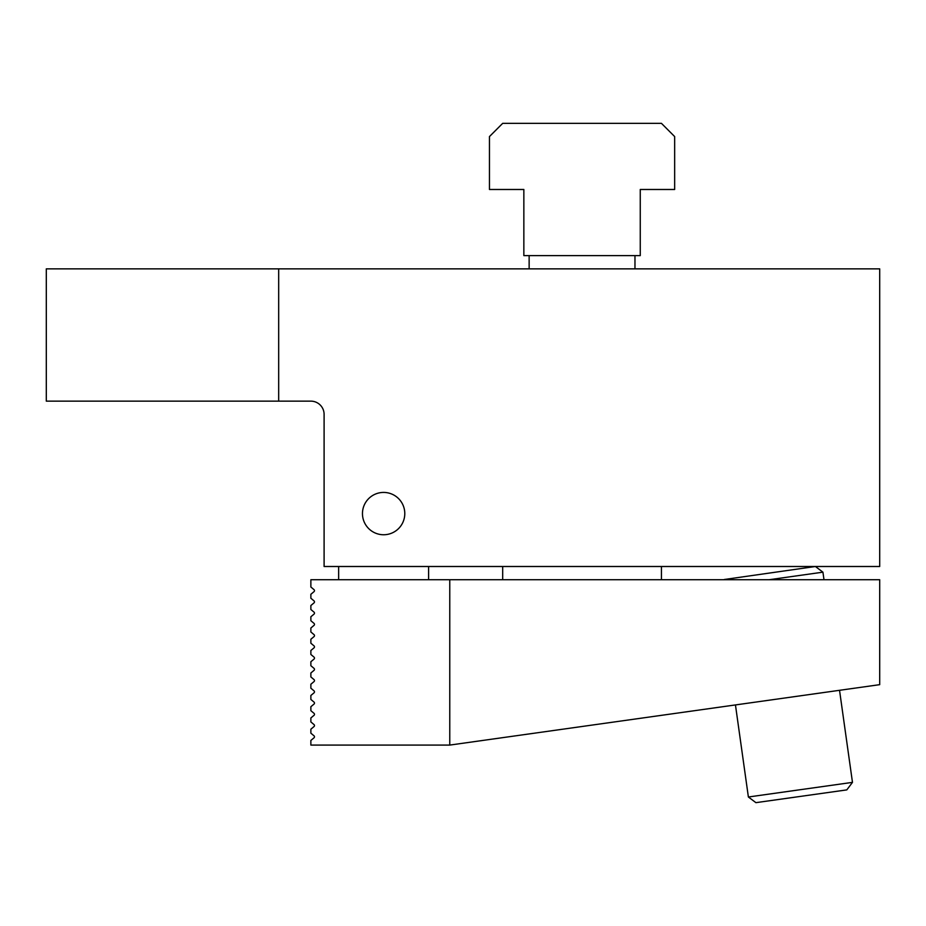<?xml version="1.0" encoding="UTF-8"?>
<svg xmlns="http://www.w3.org/2000/svg" width="926" height="926" viewBox="0 0 926 926"><rect width="100%" height="100%" fill="white"/><g stroke="black" fill="none" stroke-linecap="round" stroke-linejoin="round"><path stroke-width="1.39" d="M362.46 513.583A21.171 21.171 0 0 1 383.63 492.424A21.171 21.171 0 0 1 404.789 513.583A21.171 21.171 0 0 1 383.63 534.753A21.171 21.171 0 0 1 362.46 513.583M324.1 414.373A13.23 13.23 0 0 0 310.87 401.143L46.3 401.143L46.3 268.853L879.7 268.853L879.7 566.504L324.1 566.504L324.1 414.373M278.68 268.853L278.68 401.143M449.77 579.722L310.87 579.722L310.87 587.003L313.995 589.63A1.32 1.32 0 0 1 313.995 591.656L310.87 594.284L310.87 598.242L313.995 600.87A1.32 1.32 0 0 1 313.995 602.895L310.87 605.523L310.87 609.493L313.995 612.121A1.32 1.32 0 0 1 313.995 614.146L310.87 616.762L310.87 620.733L313.995 623.36A1.32 1.32 0 0 1 313.995 625.386L310.87 628.013L310.87 631.983L313.995 634.599A1.32 1.32 0 0 1 313.995 636.637L310.87 639.253L310.87 643.223L313.995 645.85A1.32 1.32 0 0 1 313.995 647.876L310.87 650.503L310.87 654.474L313.995 657.09A1.32 1.32 0 0 1 313.995 659.115L310.87 661.743L310.87 665.713L313.995 668.34A1.32 1.32 0 0 1 313.995 670.366L310.87 672.994L310.87 676.952L313.995 679.58A1.32 1.32 0 0 1 313.995 681.605L310.87 684.233L310.87 688.203L313.995 690.831A1.32 1.32 0 0 1 313.995 692.856L310.87 695.472L310.87 699.443L313.995 702.07A1.32 1.32 0 0 1 313.995 704.096L310.87 706.723L310.87 710.693L313.995 713.309A1.32 1.32 0 0 1 313.995 715.347L310.87 717.963L310.87 721.933L313.995 724.56A1.32 1.32 0 0 1 313.995 726.586L310.87 729.213L310.87 733.184L313.995 735.8A1.32 1.32 0 0 1 313.995 737.825L310.87 740.453L310.87 745.083L449.77 745.083L879.7 684.661L879.7 579.722L449.77 579.722L449.77 745.083M338.65 579.722L338.65 566.504M428.611 566.504L428.611 579.722M815.274 566.515L724.34 579.491L815.274 566.515M823.99 579.722L822.925 572.164L815.632 566.666M735.452 704.929L748.382 796.997L755.905 802.657L846.804 789.89L852.476 782.366L839.535 690.31M852.476 782.366L748.382 796.997M822.925 572.164L769.124 579.722M634.97 255.622L634.97 268.853M529.14 268.853L529.14 255.622M661.43 566.504L661.43 579.722M502.691 579.722L502.691 566.504M523.85 189.483L489.46 189.483L489.46 136.573L502.691 123.343L661.43 123.343L674.66 136.573L674.66 189.483L640.26 189.483L640.26 255.622L523.85 255.622L523.85 189.483"/></g></svg>
